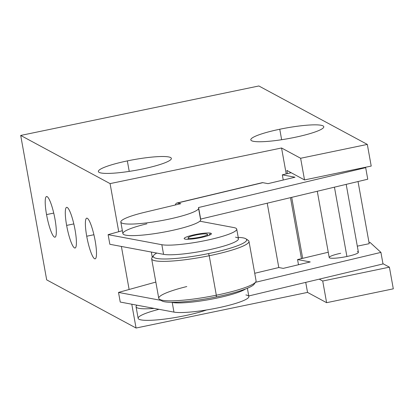 <?xml version="1.0" encoding="UTF-8"?>
<svg xmlns="http://www.w3.org/2000/svg" width="414" height="414" viewBox="0 0 414 414"><rect width="100%" height="100%" fill="white"/><g stroke="black" fill="none" stroke-linecap="round" stroke-linejoin="round"><path stroke-width="0.62" d="M136.061 328.028L307.535 292.403L326.615 302.686L393.3 288.832L389.403 267.17L393.3 288.832L326.615 302.686L322.718 281.023L326.615 302.686L307.535 292.403L305.729 282.374L307.535 292.403L136.061 328.028L131.776 304.212L136.061 328.028L46.684 279.869L20.7 135.445L110.077 183.609L281.551 147.984L300.631 158.267L367.316 144.414L258.859 85.972L20.7 135.445L258.859 85.972L367.316 144.414L371.213 166.076L367.316 144.414L300.631 158.267L304.528 179.93L371.213 166.076L304.528 179.93L300.631 158.267L281.551 147.984L110.077 183.609L118.735 231.716L110.077 183.609L20.7 135.445L46.684 279.869L136.061 328.028M142.4 169.021A37.084 5.418 169.8 0 1 99.148 172.384A37.084 5.418 169.8 0 1 127.336 160.906A37.084 5.418 169.8 0 1 170.594 157.543A37.084 5.418 169.8 0 1 142.4 169.021A37.084 5.418 -10.2 0 0 171.365 158.396A37.084 5.418 -10.2 0 0 127.336 160.906A37.084 5.418 -10.2 0 0 98.372 171.531A37.084 5.418 -10.2 0 0 142.4 169.021M294.82 137.355A37.084 5.418 169.8 0 1 251.567 140.719A37.084 5.418 169.8 0 1 279.76 129.24A37.084 5.418 169.8 0 1 323.013 125.877A37.084 5.418 169.8 0 1 294.82 137.355A37.084 5.418 -10.2 0 0 323.784 126.731A37.084 5.418 -10.2 0 0 279.76 129.24A37.084 5.418 -10.2 0 0 250.796 139.865A37.084 5.418 -10.2 0 0 294.82 137.355M301.459 258.636L290.488 197.649L301.459 258.636M286.214 173.906L281.551 147.984L286.214 173.906M121.385 246.444L129.127 289.484L121.385 246.444M382.955 263.697L389.403 267.17L322.718 281.023L319.241 279.15L322.718 281.023L389.403 267.17L382.955 263.697M358.032 181.539L369.216 243.686L358.032 181.539M46.549 214.581A20.767 3.71 78.3 0 1 47.129 196.64A20.767 3.71 78.3 0 1 54.984 219.13A20.767 3.71 78.3 0 1 54.405 237.077A20.767 3.71 78.3 0 1 46.549 214.581L53.727 213.091L46.549 214.581A20.767 3.71 -101.7 0 0 54.99 237.191A20.767 3.71 -101.7 0 0 54.984 219.13A20.767 3.71 -101.7 0 0 46.539 196.526A20.767 3.71 -101.7 0 0 46.549 214.581M66.633 225.407A20.767 3.71 78.3 0 1 67.213 207.461A20.767 3.71 78.3 0 1 75.069 229.951A20.767 3.71 78.3 0 1 74.489 247.898A20.767 3.71 78.3 0 1 66.633 225.407L73.811 223.912L66.633 225.407A20.767 3.71 -101.7 0 0 75.074 248.012A20.767 3.71 -101.7 0 0 75.069 229.951A20.767 3.71 -101.7 0 0 66.628 207.347A20.767 3.71 -101.7 0 0 66.633 225.407M86.717 236.228A20.767 3.71 78.3 0 1 87.297 218.281A20.767 3.71 78.3 0 1 95.153 240.772A20.767 3.71 78.3 0 1 94.573 258.719A20.767 3.71 78.3 0 1 86.717 236.228L93.9 234.738L86.717 236.228A20.767 3.71 -101.7 0 0 95.158 258.833A20.767 3.71 -101.7 0 0 95.153 240.772A20.767 3.71 -101.7 0 0 86.712 218.168A20.767 3.71 -101.7 0 0 86.717 236.228M302.675 258.346L291.704 197.359L302.675 258.346M287.43 173.616L286.855 170.408L304.528 179.93L286.855 170.408L287.43 173.616M357.308 246.159L369.216 243.686L357.308 246.159M129.225 171.391L127.336 160.906L129.225 171.391M281.644 139.73L279.76 129.24L281.644 139.73M346.187 184.359L358.405 252.261A14.832 2.168 169.8 0 1 346.911 256.494L334.44 187.164L346.911 256.494A14.832 2.168 169.8 0 1 330.32 258.103A14.832 2.168 169.8 0 1 329.208 257.513L317.284 191.258M261.741 182.921A9.889 3.509 -103.4 0 1 262.807 182.667L177.383 203.041A9.889 3.509 -103.4 0 0 176.819 203.051L262.243 182.677A9.889 3.509 76.6 0 1 262.807 182.667L268.034 183.645L295.006 177.213L282.317 174.837L283.254 180.018L282.317 174.837L291.161 172.726L282.317 174.837L295.006 177.213L268.034 183.645L262.807 182.667L177.383 203.041L180.794 203.683L144.828 212.263A39.553 5.78 -10.2 0 0 122.57 223.343A39.553 5.78 -10.2 0 0 167.872 219.368A39.553 5.78 -10.2 0 0 198.425 207.559L365.676 167.665L365.288 167.308L365.676 167.665L198.425 207.559A39.553 5.78 -10.2 0 1 198.684 208.051L200.759 219.606A39.553 5.78 169.8 0 1 162.852 232.295A39.553 5.78 169.8 0 1 122.901 233.615L120.821 222.059A39.553 5.78 -10.2 0 0 160.777 220.74A39.553 5.78 -10.2 0 0 198.684 208.051M159.023 309.31A39.553 5.78 -10.2 0 0 146.592 320.353A39.553 5.78 -10.2 0 0 206.622 309.957A39.553 5.78 169.8 0 1 164.032 319.158A39.553 5.78 169.8 0 1 138.147 318.34L136.066 306.784A39.553 5.78 -10.2 0 0 154.179 308.404A39.553 5.78 169.8 0 1 136.993 305.185A39.553 5.78 -10.2 0 0 136.066 306.784M248.757 295.963L382.997 263.946L380.921 252.39L255.485 282.307L380.921 252.39L382.997 263.946L248.757 295.963M195.734 235.064A9.889 1.444 -10.2 0 0 188.292 238.117A9.889 1.444 -10.2 0 0 199.874 237.201A9.889 1.444 -10.2 0 0 207.316 234.148A9.889 1.444 -10.2 0 0 195.734 235.064A9.889 1.444 -10.2 0 0 188.07 237.884A9.889 1.444 -10.2 0 0 199.874 237.201L199.978 237.776L199.874 237.201A9.889 1.444 -10.2 0 0 207.538 234.381A9.889 1.444 -10.2 0 0 195.734 235.064M209.044 235.318L210.395 233.129A13.843 2.023 -10.2 0 0 193.985 234.831A13.843 2.023 -10.2 0 0 184.38 238.852A13.843 2.023 -10.2 0 0 185.213 239.137A13.843 2.023 169.8 0 1 192.577 235.152A13.843 2.023 169.8 0 1 210.395 233.129A13.843 2.023 169.8 0 1 203.031 237.108A13.843 2.023 169.8 0 1 185.213 239.137A13.843 2.023 -10.2 0 0 199.646 237.843A13.843 2.023 -10.2 0 0 211.331 234.003A13.843 2.023 -10.2 0 0 210.395 233.129L209.044 235.318M236.736 229.128A39.553 5.78 -10.2 0 0 233.77 227.555A39.553 5.78 -10.2 0 1 212.729 238.925A39.553 5.78 -10.2 0 1 161.838 244.71L163.566 254.341L161.838 244.71A39.553 5.78 -10.2 0 0 205.913 240.446A39.553 5.78 -10.2 0 0 236.736 229.128L238.464 238.754A39.553 5.78 169.8 0 1 207.647 250.072A39.553 5.78 169.8 0 1 163.566 254.341L109.85 244.286L108.116 234.655L161.838 244.71L108.116 234.655L122.378 230.701L108.116 234.655L109.85 244.286L163.566 254.341A39.553 5.78 -10.2 0 0 214.462 248.555A39.553 5.78 -10.2 0 0 235.504 237.181M233.77 227.555L199.838 221.2L233.77 227.555M176.819 203.051A9.889 3.509 -103.4 0 0 175.35 204.982A9.889 3.509 76.6 0 1 177.383 203.041L180.794 203.683L144.828 212.263A39.553 5.78 -10.2 0 0 120.821 222.059M369.904 242.309L380.921 252.39L369.904 242.309L369.009 242.521L369.904 242.309M328.261 252.24L297.562 259.562L298.494 264.743L297.562 259.562L310.252 261.938L283.274 268.37L310.252 261.938L297.562 259.562L328.261 252.24M254.724 273.276L278.798 267.532L283.274 268.37L278.798 267.532L267.221 203.196L278.798 267.532L254.724 273.276M340.701 253.285A14.832 2.168 -10.2 0 0 330.32 258.103A14.832 2.168 -10.2 0 0 346.911 256.494A14.832 2.168 -10.2 0 0 357.298 251.671M200.5 219.109L198.611 208.604L200.5 219.109A39.553 5.78 169.8 0 1 169.952 230.919A39.553 5.78 169.8 0 1 124.65 234.893A39.553 5.78 169.8 0 1 146.903 223.814M200.666 219.073L367.756 179.221L365.676 167.665L367.756 179.221L200.666 219.073M247.375 288.263L248.861 296.522A39.553 5.78 169.8 0 1 218.043 307.84A39.553 5.78 169.8 0 1 173.963 312.109L120.246 302.054L118.513 292.424L161.139 300.404L118.513 292.424L155.835 282.079L118.513 292.424L120.246 302.054L173.963 312.109A39.553 5.78 -10.2 0 0 224.859 306.324A39.553 5.78 -10.2 0 0 245.9 294.949M171.355 302.313L172.229 302.479A39.553 5.78 -10.2 0 0 210.271 299.394A39.553 5.78 -10.2 0 0 245.549 288.988A39.553 5.78 -10.2 0 1 210.271 299.394A39.553 5.78 -10.2 0 1 172.229 302.479L171.355 302.313M173.963 312.109L172.229 302.479L173.963 312.109M254.149 284.185A47.465 6.934 169.8 0 1 216.315 296.91L216.32 295.213A49.442 7.224 -10.2 0 0 255.733 281.96L254.149 284.185M245.994 238.847L248.255 240.384A49.442 7.224 169.8 0 1 209.22 255.738L208.516 253.585A47.465 6.934 -10.2 0 0 245.994 238.847A47.465 6.934 -10.2 0 0 238.221 237.393A47.465 6.934 169.8 0 1 208.516 253.585A47.465 6.934 169.8 0 1 163.665 258.988A47.465 6.934 169.8 0 1 156.792 253.073A47.465 6.934 -10.2 0 0 153.584 255.474A47.465 6.934 -10.2 0 0 208.516 253.585L209.22 255.738L216.32 295.213A49.442 7.224 169.8 0 1 158.759 298.323L151.653 258.848A49.442 7.224 -10.2 0 0 209.22 255.738A49.442 7.224 -10.2 0 0 248.98 241.336A49.442 7.224 -10.2 0 0 246.672 239.696M254.491 283.155A47.465 6.934 169.8 0 1 216.315 296.91A47.465 6.934 169.8 0 1 161.062 299.964M153.242 256.504A49.442 7.224 -10.2 0 0 151.653 258.848M248.98 241.336L256.08 280.811A49.442 7.224 169.8 0 1 216.32 295.213L209.22 255.738A49.442 7.224 169.8 0 1 152 257.705L153.584 255.474M186.781 286.555A49.442 7.224 -10.2 0 0 159.478 299.275A49.442 7.224 -10.2 0 0 216.32 295.213L216.315 296.91A47.465 6.934 169.8 0 1 161.745 300.812L159.478 299.275M151.338 252.048L152.285 257.301M188.323 239.276L188.07 237.884M207.787 235.773L207.538 234.381"/></g></svg>
